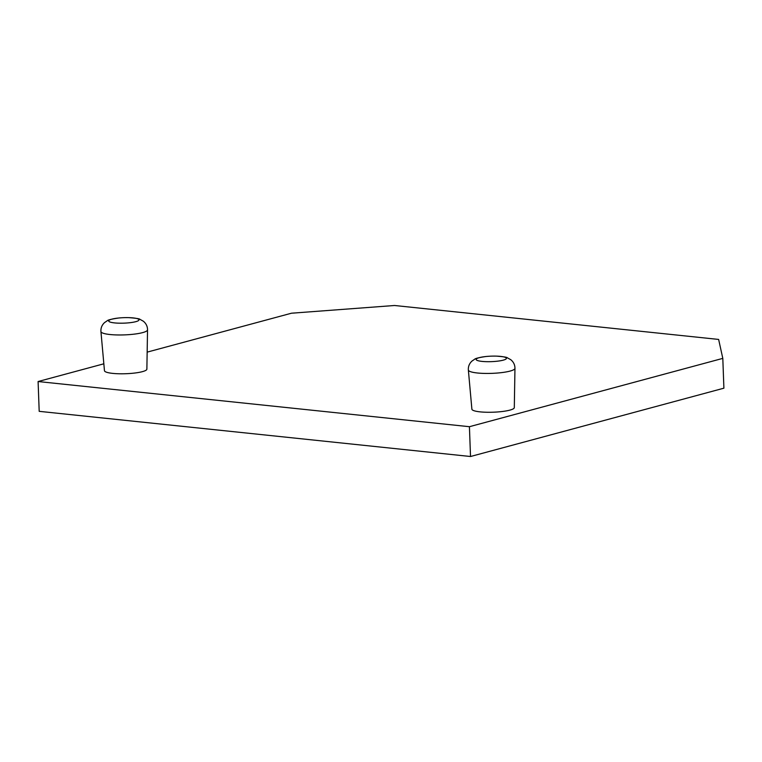 <?xml version="1.0" encoding="UTF-8"?>
<svg xmlns="http://www.w3.org/2000/svg" width="762" height="762" viewBox="0 0 762 762"><rect width="100%" height="100%" fill="white"/><g stroke="black" fill="none" stroke-linecap="round" stroke-linejoin="round"><path stroke-width="1.14" d="M477.403 360.493A15.154 2.743 -2.1 0 0 482.013 361.398A15.154 2.743 -2.1 0 0 500.596 360.731A15.154 2.743 -2.1 0 0 505.158 357.311A15.154 2.743 -2.1 0 0 500.548 356.397A15.154 2.743 -2.1 0 0 496.338 356.13A15.154 2.743 -2.1 0 0 486.032 356.511A15.154 2.743 -2.1 0 0 477.403 360.493M137.731 318.821A15.154 2.743 177.9 0 1 133.169 322.24A15.154 2.743 177.9 0 1 114.586 322.907A15.154 2.743 177.9 0 1 109.976 322.002A15.154 2.743 177.9 0 1 118.662 318.011A15.154 2.743 177.9 0 1 128.854 317.64A15.154 2.743 177.9 0 1 133.131 317.906A15.154 2.743 177.9 0 1 137.731 318.821M100.936 331.575L104.461 370.703A21.222 3.839 -2.1 0 0 106.242 372.113A21.222 3.839 -2.1 0 0 129.978 373.494A21.222 3.839 -2.1 0 0 146.875 369.141L147.533 329.86A23.317 4.22 177.9 0 1 128.969 334.642A23.317 4.22 177.9 0 1 102.889 333.127A23.317 4.22 177.9 0 1 100.936 331.575C100.698 328.051 101.898 325.069 104.527 322.612L107.223 320.764C107.852 319.954 111.662 319.04 118.662 318.011M103.842 363.807L38.1 381.533L39.195 411.337L470.516 456.505L469.421 426.701L722.805 358.378L718.633 339.433L394.545 305.495L291.484 313.211L147.161 352.13M469.421 426.701L38.1 381.533M514.96 368.341A23.317 4.22 -2.1 0 1 496.395 373.113A23.317 4.22 -2.1 0 1 470.316 371.599A23.317 4.22 -2.1 0 1 468.363 370.046L471.888 409.175A21.222 3.839 -2.1 0 0 473.669 410.594A21.222 3.839 -2.1 0 0 497.405 411.975A21.222 3.839 -2.1 0 0 514.302 407.622L514.96 368.341C514.931 364.817 513.521 361.921 510.721 359.664L507.321 357.797C507.082 357.235 503.415 356.673 496.338 356.121M470.516 456.505L723.9 388.182L722.805 358.378M147.533 329.86C147.504 326.336 146.094 323.44 143.294 321.183L139.903 319.316C139.665 318.754 135.988 318.202 128.854 317.64M468.363 370.046C468.125 366.532 469.325 363.541 471.954 361.083L474.65 359.245C475.288 358.435 479.079 357.521 486.032 356.492"/></g></svg>
